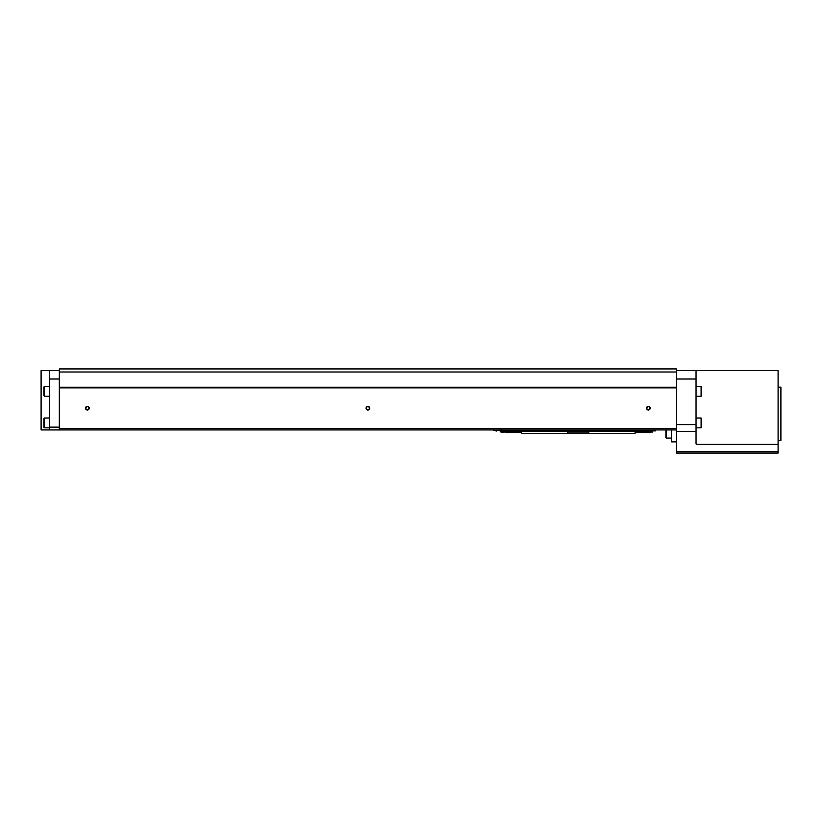 <?xml version="1.0" encoding="UTF-8"?>
<svg xmlns="http://www.w3.org/2000/svg" width="822" height="822" viewBox="0 0 822 822"><rect width="100%" height="100%" fill="white"/><g stroke="black" fill="none" stroke-linecap="round" stroke-linejoin="round"><path stroke-width="1.23" d="M778.095 440.448L780.9 440.448L780.9 387.162L778.095 387.162M778.095 451.668L676.414 451.668L676.414 453.076L778.095 453.076L778.095 370.609L696.049 370.609L696.049 431.375L676.414 431.375L676.414 368.924L59.328 368.924L59.328 372.006L676.414 372.006M696.049 370.609L676.414 370.609M49.515 427.132L59.328 427.132L59.328 429.937L49.515 429.937L49.515 370.609L59.328 370.609M59.328 427.132L59.328 372.006M59.328 387.224L676.414 387.224M59.328 387.861L676.414 387.861M59.328 429.937L676.414 429.937M49.515 429.937L41.1 429.937L41.1 370.609L49.515 370.609M59.328 428.529L676.414 428.529M366.047 408.195A1.819 1.819 0 0 0 368.79 409.777A1.819 1.819 0 0 0 368.79 406.613A1.819 1.819 0 0 0 366.047 408.195M85.56 408.195A1.819 1.819 0 0 0 88.293 409.777A1.819 1.819 0 0 0 88.293 406.613A1.819 1.819 0 0 0 85.56 408.195M646.544 408.195A1.819 1.819 0 0 0 649.277 409.777A1.819 1.819 0 0 0 649.277 406.613A1.819 1.819 0 0 0 646.544 408.195M676.414 451.668L676.414 431.375M778.095 444.383L696.748 444.383A0.699 0.699 0 0 1 696.049 443.675L696.049 431.375M671.512 429.937L671.512 441.856L676.414 441.856M671.512 438.064L666.457 438.064L666.457 429.937M666.457 438.064L665.902 437.51L665.902 429.937M49.515 396.276L44.47 396.276L44.47 386.453L49.515 386.453M44.47 396.276L43.905 395.711L43.905 387.018L44.47 386.453M49.515 427.83L44.47 427.83L44.47 418.008L49.515 418.008M44.47 427.83L43.905 427.265L43.905 418.573L44.47 418.008M646.883 408.195A1.48 1.48 0 0 0 649.113 409.479A1.48 1.48 0 0 0 649.113 406.911A1.48 1.48 0 0 0 646.883 408.195M85.899 408.195A1.48 1.48 0 0 0 88.118 409.479A1.48 1.48 0 0 0 88.118 406.911A1.48 1.48 0 0 0 85.899 408.195M366.396 408.195A1.48 1.48 0 0 0 368.616 409.479A1.48 1.48 0 0 0 368.616 406.911A1.48 1.48 0 0 0 366.396 408.195M696.049 386.453L701.104 386.453L701.104 396.276L696.049 396.276M701.104 386.453L701.659 387.018L701.659 395.711L701.104 396.276M696.049 418.008L701.104 418.008L701.104 427.83L696.049 427.83M701.104 418.008L701.659 418.573L701.659 427.265L701.104 427.83M503.917 430.677L503.639 432.095L503.917 430.677M503.917 430.903L503.917 432.023L506.013 432.023L506.013 432.598L521.446 432.598L521.446 433.441L567.725 433.441L567.725 432.033L588.758 432.033L588.758 433.441L635.046 433.441L635.046 432.598L650.469 432.598L650.469 432.023L652.576 432.023L652.576 430.903M506.013 431.375L506.013 429.937L650.469 429.937L650.469 431.375L506.013 431.375M506.013 430.276L650.469 430.276M501.112 429.937L501.112 430.903L506.013 430.903M655.381 429.937L655.381 430.903L650.469 430.903M567.725 433.369L588.758 433.369M500.968 432.095L500.69 430.677L500.968 432.095L503.639 432.095L503.917 431.334M500.69 429.937L500.968 429.259M496.344 429.937L496.344 431.057L492.974 429.937M696.049 424.604L676.414 424.604M696.049 379.024L676.414 379.024M49.515 379.024L59.328 379.024M498.194 429.937L496.344 431.057M499.334 429.937L499.334 430.553L498.194 430.44M499.334 430.553L500.69 431.334"/></g></svg>
